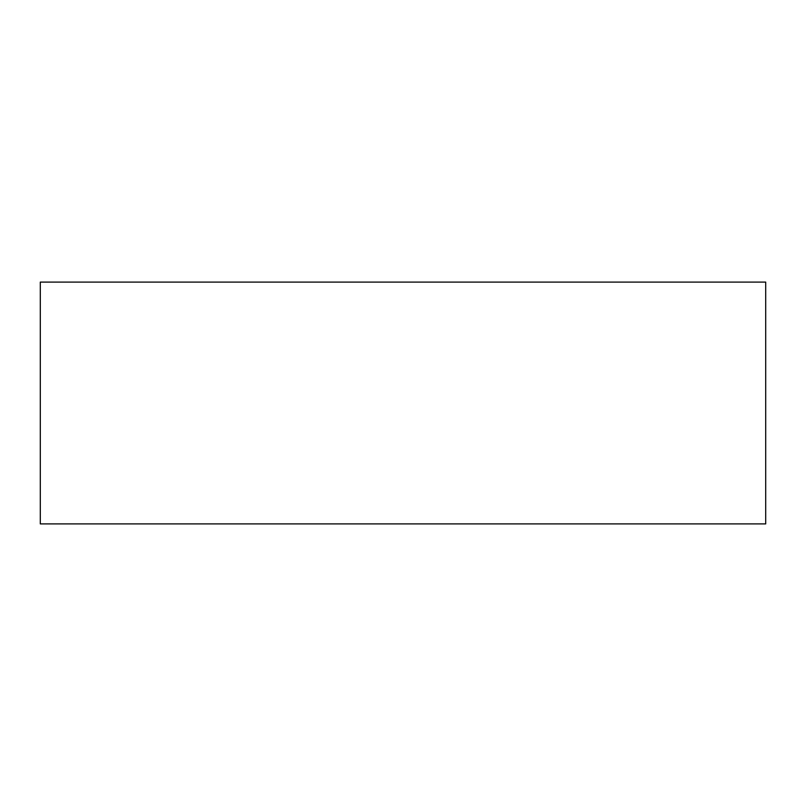 <?xml version="1.0" encoding="UTF-8"?>
<svg xmlns="http://www.w3.org/2000/svg" width="806" height="806" viewBox="0 0 806 806"><rect width="100%" height="100%" fill="white"/><g stroke="black" fill="none" stroke-linecap="round" stroke-linejoin="round"><path stroke-width="1.21" d="M765.7 282.1L765.7 523.9L40.3 523.9L40.3 282.1L765.7 282.1"/></g></svg>
